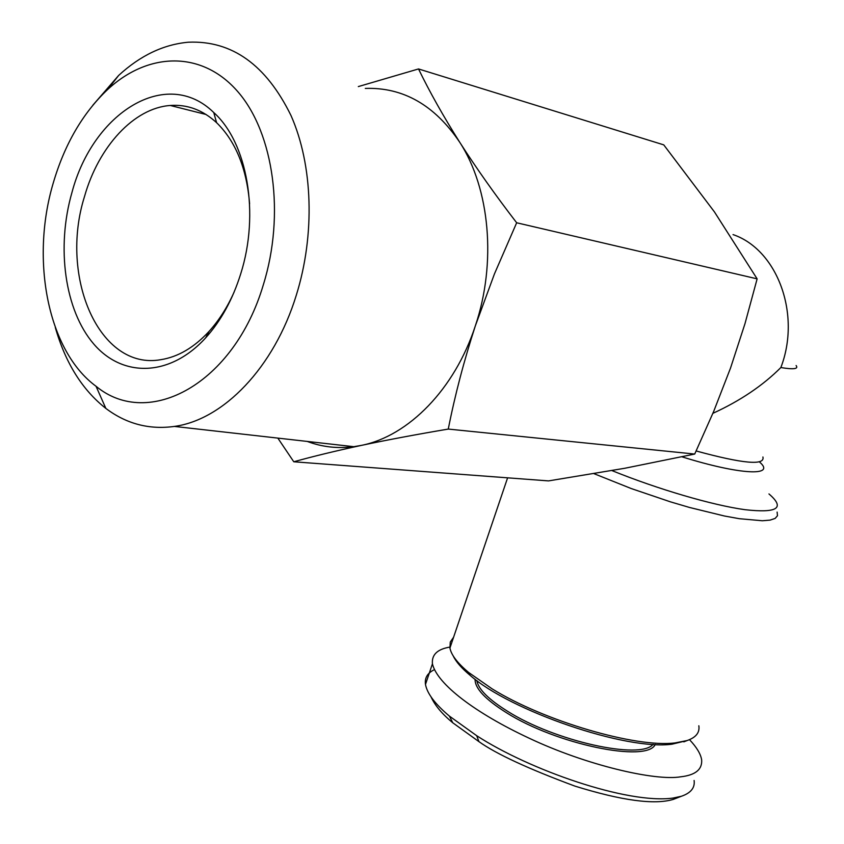 <?xml version="1.0" encoding="UTF-8"?>
<svg xmlns="http://www.w3.org/2000/svg" width="844" height="844" viewBox="0 0 844 844"><rect width="100%" height="100%" fill="white"/><g stroke="black" fill="none" stroke-linecap="round" stroke-linejoin="round"><path stroke-width="1.27" d="M431.073 696.944C434.934 705.436 442.161 714.045 452.753 722.77L478.949 741.644C496.135 753.914 528.101 768.726 574.859 786.091C621.69 800.629 654.511 805.06 673.322 799.384L681.361 796.272C690.856 793.022 695.108 787.758 694.106 780.468M434.333 669.703C427.486 673.016 424.532 677.922 425.481 684.431C427.127 693.504 435.103 704.065 449.409 716.113L476.702 735.704C529.23 769.865 627.366 804.374 673.006 798.076L681.361 796.272M234.105 292.108C227.3 307.374 218.955 320.456 209.101 331.354C194.109 347.538 178.031 356.97 160.856 359.671C99.624 370.843 58.953 277.349 84.527 196.462C98.526 146.782 133.858 107.979 170.288 105.479C187.294 104.245 202.729 109.973 216.591 122.675C235.666 141.275 246.67 168.304 249.602 203.752M71.962 192.453C93.009 112.495 166.574 66.265 213.743 112.526C247.397 142.647 259.857 213.732 240.73 273.794C232.68 299.472 220.98 320.847 205.63 337.885C169.95 377.046 122.654 377.796 93.758 344.014C64.735 310.307 56.105 247.471 71.962 192.453M53.14 183.38C30.236 260.701 48.129 351.199 96.037 386.267C148.565 429.807 234.126 383.883 263.36 284.702C285.156 214.787 273.889 133.394 238.082 91.975C202.317 50.313 148.344 51.706 107.547 89.601C82.628 113.265 64.492 144.524 53.14 183.38M55.293 327.461C65.442 362.92 82.29 389.896 105.848 408.412C126.336 423.878 149.188 429.891 174.381 426.42C223.417 419.784 274.11 367.573 296.307 295.189C315.202 234.653 312.955 165.097 291.001 115.533C266.145 64.84 231.973 40.396 188.497 42.2C163.599 44.416 140.326 55.493 118.666 75.422L92.861 105.194M307.248 441.433C322.07 447.003 337.6 448.755 353.815 446.687L361.622 445.337C408.496 436 454.768 389.126 475.351 325.826C496.631 262.948 489.942 188.687 459.716 142.246C434.618 105.089 403.147 87.143 365.304 88.409M453.587 637.22L450.274 642.062L449.936 648.023C451.223 654.933 457.459 663.078 468.642 672.468L492.01 688.778C543.694 720.945 635.827 747.984 675.052 742.92L687.1 740.557C695.984 737.477 699.887 732.55 698.832 725.777M453.217 655.925C455.918 661.696 461.52 668.131 470.013 675.242C510.42 711.028 626.396 750.654 672.024 744.186L687.248 740.504M476.849 680.57L476.881 680.834C478.537 689.411 488.792 699.571 507.645 711.323C554.635 741.137 640.438 760.138 653.034 744.366M475.098 679.262C474.803 688.24 485.216 699.37 506.347 712.642C556.059 744.281 646.947 763.081 655.239 744.482M277.845 438.11L293.775 461.773C313.219 456.361 335.828 450.886 361.622 445.337C387.786 439.819 416.672 434.396 448.269 429.079C454.958 395.161 463.989 360.736 475.351 325.826L494.447 273.91L516.665 222.774C495.375 195.122 476.396 168.283 459.716 142.246C443.374 116.335 429.638 91.901 418.518 68.944L358.331 86.584M516.665 222.774L757.131 278.858L714.425 211.886L663.764 144.873L418.518 68.944M448.269 429.079L694.717 454.051L713.665 411.482L730.545 368.005L744.967 323.727L757.131 278.858M293.775 461.773L548.526 480.901L624.697 468.283L694.717 454.051M712.895 413.328C740.156 400.858 762.807 385.602 780.858 367.541C801.378 314.105 777.271 249.602 733.035 234.59M449.789 647.105C437.371 649.173 431.579 654.754 432.423 663.859C437.276 684.273 475.488 713.074 528.787 738.036C585.947 765.128 655.144 781.249 680.802 776.796C695.361 775.14 702.324 769.517 701.659 759.916C700.752 754.019 696.69 747.267 689.495 739.66M593.986 473.663L631.27 488.56L670.474 501.853L689.569 507.476L724.363 515.99L739.249 518.691L762.322 520.759L770.087 520.115L775.151 518.416L777.482 515.705L777.113 512.086M611.932 470.583C658.088 489.298 712.547 505.229 744.946 509.681C777.461 513.331 785.458 508.088 768.958 493.94M478.949 741.644L476.702 735.704M762.913 456.994C765.139 465.719 742.878 463.704 696.163 450.97M682.026 456.836C740.399 475.066 776.649 476.522 759.431 461.921M796.114 365.536C798.719 368.986 793.634 369.651 780.858 367.541M170.288 105.479L206.063 114.489M216.591 122.675L213.743 112.526M96.037 386.267L105.848 408.412M174.381 426.42L353.815 446.687M507.603 477.831L449.936 648.023M683.84 741.865L687.1 740.557M209.101 331.354L205.63 337.885M107.547 89.601L118.666 75.422M470.013 675.242L468.642 672.468M432.423 663.859L425.481 684.431M452.753 722.77L449.419 716.113"/></g></svg>
